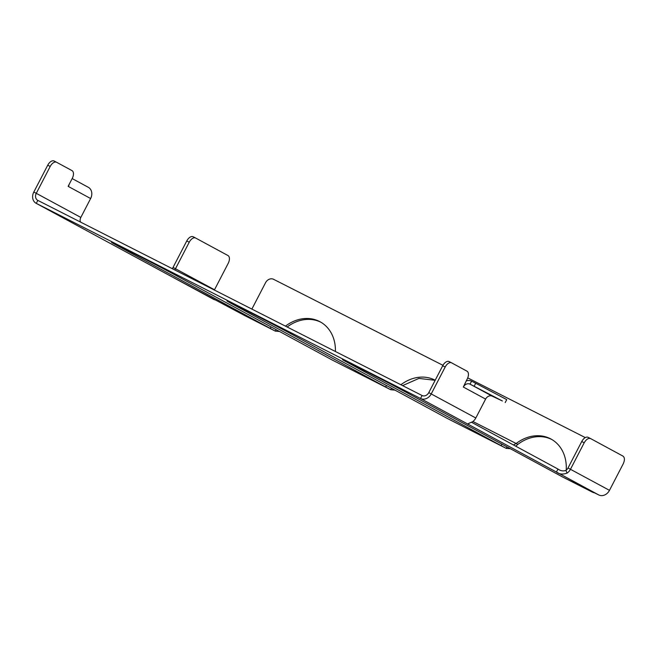 <?xml version="1.0" encoding="UTF-8"?>
<svg xmlns="http://www.w3.org/2000/svg" width="656" height="656" viewBox="0 0 656 656"><rect width="100%" height="100%" fill="white"/><g stroke="black" fill="none" stroke-linecap="round" stroke-linejoin="round"><path stroke-width="0.98" d="M474.157 386.245L475.698 383.26L471.582 381.169L470.032 384.154L502.398 400.98L492.312 396.208A5.601 4.625 -61.6 0 0 485.612 399.094L475.813 417.995A8.963 7.396 -61.6 0 1 472.402 421.857C468.228 423.464 466.908 424.317 468.425 424.416L556.427 472.041C559.248 474.288 562.799 474.641 567.087 473.099A8.963 7.396 -61.6 0 0 570.49 469.237L584.209 442.775C586.292 439.258 588.432 437.864 590.646 438.61L588.129 437.331A6.724 3.797 116.9 0 0 581.741 441.521L568.022 467.982L609.481 490.344A8.963 7.396 118.4 0 1 598.756 494.952L584.48 487.785L592.868 492.369A8.963 5.068 116.9 0 0 592.934 492.402A8.963 5.068 116.9 0 0 594.377 492.73M475.698 383.26L506.744 399.611L505.194 402.595M487.523 393.403L493.525 396.486L487.523 393.403M471.582 381.169A8.963 7.396 -61.6 0 0 466.203 380.939M492.312 396.208L470.032 384.154A5.601 4.625 -61.6 0 0 463.333 387.032L467.236 378.955A6.724 3.797 116.9 0 0 466.982 371.173L451.615 362.858A6.724 3.797 116.9 0 0 451.566 362.834A6.724 3.797 116.9 0 0 445.178 367.016L431.254 393.879A8.963 7.396 118.4 0 1 420.529 398.495L36.277 203.376A8.963 7.396 118.4 0 1 36.129 203.303A8.963 7.396 118.4 0 1 33.8 192.06L47.732 165.197A6.724 3.797 -63.1 0 1 54.112 161.015A6.724 3.797 -63.1 0 1 54.161 161.04L56.539 162.245M451.517 362.809L449.139 361.604A6.724 3.797 116.9 0 0 449.089 361.571A6.724 3.797 116.9 0 0 442.702 365.761L428.778 392.624A5.601 4.625 118.4 0 1 422.079 395.511L37.818 200.392A5.601 4.625 118.4 0 1 37.736 200.342A5.601 4.625 118.4 0 1 36.277 193.323L33.8 192.06M467.646 423.899L468.425 424.416L468.868 423.571M513.468 444.965L516.198 443.472A39.229 32.365 118.4 0 1 550.933 439.003A39.229 32.365 118.4 0 1 566.276 468.901L566.259 470.122M472.91 421.496L517.863 444.374A39.229 32.365 118.4 0 1 551.762 439.471M287.164 327A39.229 32.365 118.4 0 1 320.874 322.227M285.45 326.13A39.229 32.365 118.4 0 1 320.054 321.76A39.229 32.365 118.4 0 1 335.405 351.493M251.879 309.083L265.524 282.752A6.724 5.551 118.4 0 1 273.568 279.3L442.948 365.31M467.72 377.889L585.3 437.593M174.988 270.042A5.601 4.625 118.4 0 1 175.521 268.681L189.24 242.212A6.724 3.797 -63.1 0 1 195.627 238.021A6.724 3.797 -63.1 0 1 195.677 238.054L227.976 255.537A6.724 3.797 -63.1 0 1 228.222 263.31L214.504 289.78A5.601 4.625 118.4 0 0 214.381 290.042M189.24 242.212L186.763 240.957L173.045 267.418A8.963 7.396 118.4 0 0 172.462 268.755M186.763 240.957A6.724 3.797 -63.1 0 1 193.151 236.767A6.724 3.797 -63.1 0 1 193.2 236.791L195.57 237.997M590.548 438.561L588.178 437.355A6.724 3.797 116.9 0 0 588.129 437.331M400.89 384.752A39.229 32.365 118.4 0 1 435.207 380.226M172.856 277.291L244.901 315.675A8.963 5.068 116.9 0 0 244.967 315.708A8.963 5.068 116.9 0 0 245.032 315.741M276.078 329.632L275.307 331.116L279.538 331.501M331.674 359.742L331.575 359.693A39.229 0.476 -152.6 0 0 327.959 357.709L175.242 275.053A39.229 0.476 -152.6 0 0 136.292 254.651A39.229 0.476 -152.6 0 0 111.553 242.351A39.229 0.476 -152.6 0 0 117.514 245.746L270.239 328.394A39.229 0.476 -152.6 0 0 275.307 331.116L244.901 315.675M391.517 388.245L390.746 389.738L394.978 390.123M447.121 418.356L447.023 418.307A39.229 0.476 -152.6 0 0 443.399 416.322L290.682 333.674A39.229 0.476 -152.6 0 0 251.732 313.273A39.229 0.476 -152.6 0 0 226.992 300.965A39.229 0.476 -152.6 0 0 232.962 304.368L385.679 387.015A39.229 0.476 -152.6 0 0 390.746 389.738L331.575 359.693M506.965 446.867L506.276 448.401L510.417 448.737M515.698 446.17L517.863 444.374M562.561 476.978L562.463 476.928A39.229 0.476 -152.6 0 0 558.838 474.944L406.121 392.296A39.229 0.476 -152.6 0 0 367.171 371.895A39.229 0.476 -152.6 0 0 342.432 359.586A39.229 0.476 -152.6 0 0 348.402 362.981L501.118 445.637A39.229 0.476 -152.6 0 0 506.194 448.351L447.023 418.307M402.604 385.621L418.938 378.414L435.166 380.308M471.648 422.333L557.977 469.056C560.552 470.901 563.192 471.352 565.89 470.393A5.601 4.625 -61.6 0 0 568.022 467.982M590.646 438.61L622.954 456.092C624.799 457.544 624.881 460.143 623.2 463.874L609.481 490.344M37.818 200.392L36.277 203.376L172.175 276.922M80.458 222.04L80.098 220.555A5.601 4.625 118.4 0 1 80.836 217.431L90.635 198.53L68.134 186.353L72.258 178.391A6.724 3.797 -63.1 0 0 72.012 170.617L56.637 162.294A6.724 3.797 -63.1 0 0 56.588 162.27L54.112 161.015M84.173 229.297L82.91 228.616M56.588 162.27A6.724 3.797 -63.1 0 0 50.2 166.46L36.277 193.323L80.836 217.431M69.2 184.295A8.963 7.396 118.4 0 1 68.355 186.476M88.166 187.222A8.963 7.396 118.4 0 1 88.306 187.296A8.963 7.396 118.4 0 1 90.635 198.53M442.702 365.761L445.178 367.016M428.778 392.624L475.813 417.995M422.079 395.511L420.529 398.495L468.425 424.416M485.612 399.094L463.333 387.032M214.504 289.78L173.045 267.418M566.276 468.901L567.104 469.327M593.04 492.049L562.463 476.928M565.89 470.393L567.087 473.099M557.977 469.056L556.427 472.041L598.756 494.952M581.741 441.521L584.209 442.775M271.018 326.893L270.239 328.394M117.768 245.262L117.514 245.746M386.458 385.507L385.679 387.015M233.208 303.884L232.962 304.368M501.906 444.128L501.118 445.637M348.648 362.506L348.402 362.981M50.2 166.46L47.732 165.197M449.089 361.571L451.566 362.834M195.627 238.021L193.151 236.767M244.967 315.708L275.389 331.157M331.624 359.718L390.837 389.779M447.072 418.331L506.276 448.401M562.512 476.953L592.934 492.402M172.733 277.226L214.364 299.759M36.129 203.303L83.337 228.846M88.306 187.296L72.168 178.563"/></g></svg>
